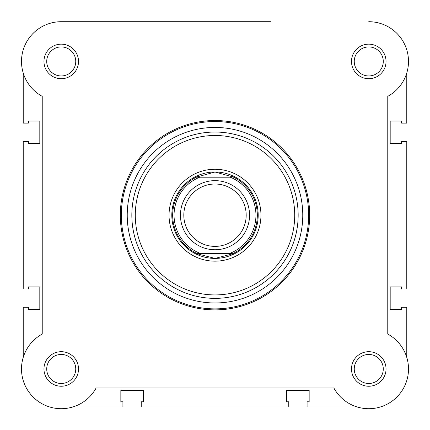 <?xml version="1.0" encoding="UTF-8"?>
<svg xmlns="http://www.w3.org/2000/svg" width="430" height="430" viewBox="0 0 430 430"><rect width="100%" height="100%" fill="white"/><g stroke="black" fill="none" stroke-linecap="round" stroke-linejoin="round"><path stroke-width="0.64" d="M357.174 406.973L307.084 406.973L307.084 401.792L309.159 401.792L309.159 390.392L286.697 390.392L286.697 401.792L288.772 401.792L288.772 406.973L141.228 406.973L141.228 401.792L143.303 401.792L143.303 390.392L120.841 390.392L120.841 401.792L122.915 401.792L122.915 406.973L72.826 406.973A39.737 39.737 0 0 1 23.225 357.378L23.225 307.289L28.412 307.289L28.412 309.363L39.813 309.363L39.813 286.901L28.412 286.901L28.412 288.976L23.225 288.976L23.225 141.432L28.412 141.432L28.412 143.507L39.813 143.507L39.813 121.045L28.412 121.045L28.412 123.12L23.225 123.12L23.225 73.03A39.737 39.737 0 0 1 61.237 21.704L200.778 21.704M270.685 21.704L61.237 21.704A39.737 39.737 0 0 0 42.231 96.336L42.231 334.072A39.737 39.737 0 0 0 51.433 407.473A39.737 39.737 0 0 0 96.132 387.973L333.868 387.973A39.737 39.737 0 0 0 396.863 397.067A39.737 39.737 0 0 0 387.769 334.072L387.769 96.336A39.737 39.737 0 0 0 368.763 21.704M215 249.755A34.556 34.556 0 0 1 180.444 215.204A34.556 34.556 0 0 1 215 180.648A34.556 34.556 0 0 1 249.556 215.204A34.556 34.556 0 0 1 215 249.755M215 184.013A31.186 31.186 0 0 0 183.814 215.204A31.186 31.186 0 0 0 215 246.39A31.186 31.186 0 0 0 246.186 215.204A31.186 31.186 0 0 0 215 184.013M233.237 177.192L233.63 177.192A42.328 42.328 0 0 1 233.63 253.211L231.861 254.028L215 258.398A43.194 43.194 0 0 0 258.193 215.204A43.194 43.194 0 0 0 215 172.011A43.194 43.194 0 0 0 171.806 215.204A43.194 43.194 0 0 0 215 258.398L198.139 254.028L196.37 253.211A42.328 42.328 0 0 1 196.37 177.192L233.27 177.02L215 172.011L196.73 177.02M196.37 253.211L230.227 253.211A40.947 40.947 0 0 0 230.227 177.192L199.773 177.192A40.947 40.947 0 0 0 199.773 253.211L196.763 253.211M233.63 177.192L233.27 177.02M233.27 253.383L196.73 253.383M198.139 176.381A42.328 42.328 0 0 0 197.101 176.843M197.101 253.56A42.328 42.328 0 0 0 198.139 254.028M231.861 254.028A42.328 42.328 0 0 0 232.899 253.56M232.899 176.843A42.328 42.328 0 0 0 231.861 176.381M406.775 357.378L406.775 307.289L401.588 307.289L401.588 309.363L390.187 309.363L390.187 286.901L401.588 286.901L401.588 288.976L406.775 288.976L406.775 141.432L401.588 141.432L401.588 143.507L390.187 143.507L390.187 121.045L401.588 121.045L401.588 123.12L406.775 123.12L406.775 73.03M43.962 368.967A17.275 17.275 0 0 1 61.237 351.692A17.275 17.275 0 0 1 78.513 368.967A17.275 17.275 0 0 1 61.237 386.242A17.275 17.275 0 0 1 43.962 368.967M75.75 368.967A14.512 14.512 0 0 0 61.237 354.454A14.512 14.512 0 0 0 46.725 368.967A14.512 14.512 0 0 0 61.237 383.479A14.512 14.512 0 0 0 75.75 368.967M351.487 368.967A17.275 17.275 0 0 1 368.763 351.692A17.275 17.275 0 0 1 386.038 368.967A17.275 17.275 0 0 1 368.763 386.242A17.275 17.275 0 0 1 351.487 368.967M383.275 368.967A14.512 14.512 0 0 0 368.763 354.454A14.512 14.512 0 0 0 354.25 368.967A14.512 14.512 0 0 0 368.763 383.479A14.512 14.512 0 0 0 383.275 368.967M43.962 61.442A17.275 17.275 0 0 1 61.237 44.161A17.275 17.275 0 0 1 78.513 61.442A17.275 17.275 0 0 1 61.237 78.717A17.275 17.275 0 0 1 43.962 61.442M75.75 61.442A14.512 14.512 0 0 0 61.237 46.929A14.512 14.512 0 0 0 46.725 61.442A14.512 14.512 0 0 0 61.237 75.954A14.512 14.512 0 0 0 75.75 61.442M351.487 61.442A17.275 17.275 0 0 1 368.763 44.161A17.275 17.275 0 0 1 386.038 61.442A17.275 17.275 0 0 1 368.763 78.717A17.275 17.275 0 0 1 351.487 61.442M383.275 61.442A14.512 14.512 0 0 0 368.763 46.929A14.512 14.512 0 0 0 354.25 61.442A14.512 14.512 0 0 0 368.763 75.954A14.512 14.512 0 0 0 383.275 61.442M169.044 215.204A45.956 45.956 0 0 1 215 169.248A45.956 45.956 0 0 1 260.956 215.204A45.956 45.956 0 0 1 215 261.161A45.956 45.956 0 0 1 169.044 215.204M309.675 215.204A94.675 94.675 0 0 1 215 309.879A94.675 94.675 0 0 1 120.325 215.204A94.675 94.675 0 0 1 215 120.529A94.675 94.675 0 0 1 309.675 215.204M127.232 215.204A87.768 87.768 0 0 0 215 302.967A87.768 87.768 0 0 0 302.768 215.204A87.768 87.768 0 0 0 215 127.436A87.768 87.768 0 0 0 127.232 215.204M171.806 215.204A43.194 43.194 0 0 0 215 258.398A43.194 43.194 0 0 0 258.193 215.204M121.335 215.204A93.665 93.665 0 0 0 215 308.869A93.665 93.665 0 0 0 308.665 215.204A93.665 93.665 0 0 0 215 121.54A93.665 93.665 0 0 0 121.335 215.204M135.283 215.204A79.717 79.717 0 0 0 215 294.921A79.717 79.717 0 0 0 294.717 215.204A79.717 79.717 0 0 0 215 135.488A79.717 79.717 0 0 0 135.283 215.204M298.162 215.204A83.162 83.162 0 0 1 215 298.366A83.162 83.162 0 0 1 131.838 215.204A83.162 83.162 0 0 1 215 132.037A83.162 83.162 0 0 1 298.162 215.204"/></g></svg>
